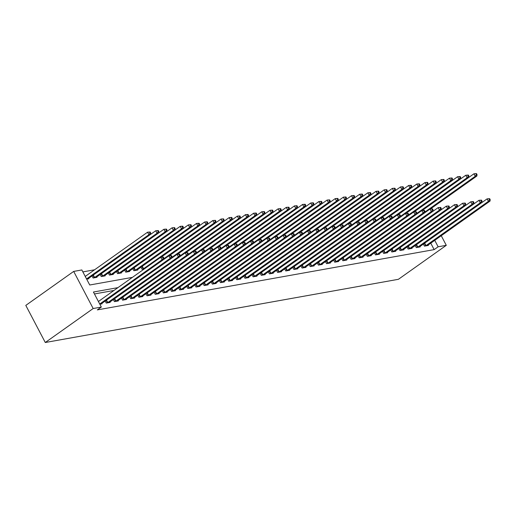 <?xml version="1.0" encoding="UTF-8"?>
<svg xmlns="http://www.w3.org/2000/svg" width="516" height="516" viewBox="0 0 516 516"><rect width="100%" height="100%" fill="white"/><g stroke="black" fill="none" stroke-linecap="round" stroke-linejoin="round"><path stroke-width="0.77" d="M132.419 277.363L89.745 285L81.844 269.958L73.685 271.416L25.8 305.395L45.285 342.501L398.41 279.304L446.295 245.326L438.136 246.79L434.743 240.321M94.583 269.791L82.863 271.893M86.675 279.162L88.849 278.775L88.617 278.33M92.003 275.931L93.093 278.014L97.008 277.311L96.776 276.873M100.162 274.473L101.252 276.557L105.167 275.854L104.935 275.415M108.321 273.016L109.411 275.093L113.326 274.396L113.094 273.951M116.481 271.551L117.571 273.635L121.486 272.932L121.254 272.493M124.64 270.094L125.73 272.177L129.645 271.474L129.413 271.029M132.799 268.63L133.889 270.713L137.804 270.01L137.572 269.571M140.958 267.172L142.048 269.255L144.461 268.823M117.945 287.638L93.428 292.024L101.329 307.065L97.337 309.897L434.143 249.621L430.75 243.152M113.952 290.469L94.447 293.959M99.84 304.24L102.013 303.847L101.781 303.408M105.167 301.009L106.257 303.092L110.172 302.389L109.94 301.95M113.326 299.551L114.417 301.628L118.332 300.931L118.1 300.486M121.486 298.087L122.576 300.17L126.491 299.467L126.259 299.028M129.645 296.629L130.735 298.712L134.65 298.009L134.418 297.564M137.804 295.165L138.894 297.248L142.809 296.545L142.577 296.107M145.964 293.707L147.054 295.791L150.969 295.088L150.737 294.649M154.123 292.25L155.213 294.326L159.128 293.63L158.896 293.185M162.282 290.785L163.372 292.869L167.287 292.166L167.055 291.727M170.441 289.328L171.531 291.411L175.446 290.708L175.214 290.263M178.6 287.863L179.691 289.947L183.606 289.244L183.374 288.805M186.76 286.406L187.85 288.489L191.765 287.786L191.533 287.348M194.919 284.948L196.009 287.025L199.924 286.328L199.692 285.883M203.078 283.484L204.168 285.567L208.083 284.864L207.851 284.426M211.231 282.026L212.328 284.11L216.243 283.407L216.01 282.962M219.39 280.562L220.487 282.645L224.402 281.942L224.17 281.504M227.55 279.104L228.646 281.188L232.561 280.485L232.329 280.046M235.709 277.647L236.805 279.724L240.72 279.027L240.488 278.582M243.868 276.183L244.965 278.266L248.88 277.563L248.648 277.124M252.027 274.725L253.124 276.808L257.039 276.105L256.807 275.66M260.187 273.261L261.283 275.344L265.198 274.641L264.966 274.202M268.346 271.803L269.442 273.886L273.357 273.183L273.125 272.745M276.505 270.345L277.602 272.422L281.517 271.726L281.285 271.281M284.664 268.881L285.761 270.965L289.676 270.261L289.444 269.823M292.824 267.423L293.92 269.507L297.835 268.804L297.603 268.359M300.983 265.959L302.079 268.043L305.994 267.346L305.762 266.901M309.142 264.502L310.239 266.585L314.154 265.882L313.921 265.443M317.301 263.044L318.398 265.121L322.313 264.424L322.081 263.979M325.461 261.58L326.557 263.663L330.472 262.96L330.24 262.521M333.62 260.122L334.716 262.205L338.631 261.502L338.399 261.057M341.779 258.658L342.876 260.741L346.791 260.045L346.558 259.6M349.938 257.2L351.035 259.284L354.95 258.58L354.718 258.142M358.098 255.743L359.194 257.819L363.109 257.123L362.877 256.678M366.257 254.278L367.353 256.362L371.268 255.659L371.036 255.22M374.416 252.821L375.506 254.904L379.428 254.201L379.195 253.756M382.575 251.357L383.665 253.44L387.587 252.743L387.355 252.298M390.735 249.899L391.825 251.982L395.746 251.279L395.514 250.84M398.894 248.441L399.984 250.518L403.905 249.821L403.673 249.376M407.053 246.977L408.143 249.06L412.065 248.357L411.833 247.919M415.212 245.519L416.302 247.603L420.224 246.9L419.992 246.455M423.372 244.062L424.462 246.138L428.383 245.442L428.151 244.997M434.143 249.621L438.136 246.79M101.329 307.065L93.17 308.529L45.285 342.501M446.295 245.326L441.245 235.709M73.685 271.416L93.17 308.529M99.723 304.008L162.05 259.78L163.682 259.49L100.955 304.04M98.401 301.499L160.734 257.278L163.308 257.084L162.656 257.207L163.185 258.206L163.836 258.09L163.308 257.084M163.185 258.206L162.05 259.78L160.734 257.278L162.656 257.207M163.682 259.49L163.836 258.09M87.791 278.963L150.517 234.412L148.885 234.709L147.57 232.2L85.237 276.421M149.492 232.129L147.57 232.2L150.143 232.013L149.492 232.129L150.021 233.129L150.672 233.013L150.143 232.013M150.021 233.129L148.885 234.709L86.559 278.93M150.672 233.013L150.517 234.412M107.322 302.898L170.209 258.322L171.841 258.032L109.115 302.582M106.167 300.299L168.893 255.813L171.467 255.626L170.815 255.743L171.344 256.749L171.996 256.633L171.467 255.626M171.344 256.749L170.209 258.322L168.893 255.813L170.815 255.743M171.841 258.032L171.996 256.633M115.481 301.441L178.368 256.865L180 256.568L117.274 301.118M114.326 298.835L177.053 254.356L179.626 254.169L178.975 254.285L179.504 255.285L180.155 255.168L179.626 254.169M179.504 255.285L178.368 256.865L177.053 254.356L178.975 254.285M180 256.568L180.155 255.168M123.64 299.977L186.528 255.401L188.159 255.11L125.433 299.661M122.486 297.377L185.212 252.892L187.785 252.705L187.134 252.821L187.663 253.827L188.314 253.711L187.785 252.705M187.663 253.827L186.528 255.401L185.212 252.892L187.134 252.821M188.159 255.11L188.314 253.711M95.95 277.505L158.676 232.955L157.045 233.245L155.729 230.742L93.003 275.221M157.651 230.671L155.729 230.742L158.302 230.549L157.651 230.671L158.18 231.671L158.831 231.555L158.302 230.549M158.18 231.671L157.045 233.245L94.157 277.827M158.831 231.555L158.676 232.955M104.109 276.047L166.836 231.497L165.204 231.787L163.888 229.278L101.162 273.764M165.81 229.207L163.888 229.278L166.462 229.091L165.81 229.207L166.339 230.213L166.99 230.097L166.462 229.091M166.339 230.213L165.204 231.787L102.316 276.363M166.99 230.097L166.836 231.497M112.269 274.583L174.995 230.033L173.363 230.33L172.047 227.82L109.321 272.306M173.969 227.75L172.047 227.82L174.621 227.633L173.969 227.75L174.498 228.749L175.15 228.633L174.621 227.633M174.498 228.749L173.363 230.33L110.476 274.905M175.15 228.633L174.995 230.033M131.799 298.519L194.687 253.943L196.319 253.646L133.592 298.196M130.645 295.92L193.371 251.434L195.945 251.247L195.293 251.363L195.822 252.363L196.473 252.247L195.945 251.247M195.822 252.363L194.687 253.943L193.371 251.434L195.293 251.363M196.319 253.646L196.473 252.247M120.428 273.125L183.154 228.575L181.522 228.865L180.207 226.356L117.48 270.842M182.129 226.285L180.207 226.356L182.78 226.169L182.129 226.285L182.658 227.292L183.309 227.175L182.78 226.169M182.658 227.292L181.522 228.865L118.635 273.441M183.309 227.175L183.154 228.575M139.959 297.061L202.846 252.479L204.478 252.189L141.752 296.739M138.804 294.455L201.53 249.976L204.104 249.783L203.452 249.905L203.981 250.905L204.633 250.789L204.104 249.783M203.981 250.905L202.846 252.479L201.53 249.976L203.452 249.905M204.478 252.189L204.633 250.789M128.587 271.661L191.313 227.117L189.682 227.408L188.366 224.899L125.64 269.384M190.288 224.828L188.366 224.899L190.939 224.712L190.288 224.828L190.817 225.827L191.468 225.711L190.939 224.712M190.817 225.827L189.682 227.408L126.794 271.984M191.468 225.711L191.313 227.117M148.118 295.597L211.005 251.021L212.637 250.731L149.911 295.281M146.963 292.998L209.69 248.512L212.263 248.325L211.612 248.441L212.141 249.447L212.792 249.331L212.263 248.325M212.141 249.447L211.005 251.021L209.69 248.512L211.612 248.441M212.637 250.731L212.792 249.331M136.746 270.203L199.473 225.653L197.841 225.944L196.525 223.441L133.799 267.92M198.447 223.37L196.525 223.441L199.099 223.247L198.447 223.37L198.976 224.37L199.627 224.254L199.099 223.247M198.976 224.37L197.841 225.944L134.953 270.526M199.627 224.254L199.473 225.653M156.277 294.139L219.165 249.563L220.796 249.267L158.07 293.817M155.123 291.534L217.849 247.054L220.422 246.867L219.771 246.983L220.3 247.983L220.951 247.867L220.422 246.867M220.3 247.983L219.165 249.563L217.849 247.054L219.771 246.983M220.796 249.267L220.951 247.867M161.095 257.213L207.632 224.196L206 224.486L204.684 221.977L141.958 266.462M206.606 221.906L204.684 221.977L207.258 221.79L206.606 221.906L207.135 222.912L207.787 222.796L207.258 221.79M207.135 222.912L206 224.486L143.113 269.062M207.787 222.796L207.632 224.196M164.436 292.675L227.324 248.099L228.956 247.809L166.229 292.359M163.282 290.076L226.008 245.59L228.582 245.403L227.93 245.519L228.459 246.525L229.11 246.409L228.582 245.403M228.459 246.525L227.324 248.099L226.008 245.59L227.93 245.519M228.956 247.809L229.11 246.409M169.254 255.749L215.791 222.731L214.159 223.028L212.844 220.519L161.14 257.2M214.766 220.448L212.844 220.519L215.417 220.332L214.766 220.448L215.288 221.448L215.946 221.332L215.417 220.332M215.288 221.448L214.159 223.028L163.759 258.787M215.946 221.332L215.791 222.731M172.596 291.218L235.483 246.642L237.115 246.345L174.389 290.895M171.441 288.618L234.167 244.132L236.741 243.945L236.089 244.062L236.612 245.061L237.27 244.945L236.741 243.945M236.612 245.061L235.483 246.642L234.167 244.132L236.089 244.062M237.115 246.345L237.27 244.945M177.414 254.291L223.95 221.274L222.319 221.564L221.003 219.055L169.3 255.743M222.925 218.984L221.003 219.055L223.576 218.868L222.925 218.984L223.447 219.99L224.105 219.874L223.576 218.868M223.447 219.99L222.319 221.564L171.918 257.323M224.105 219.874L223.95 221.274M180.755 289.76L243.642 245.177L245.274 244.887L182.548 289.437M179.6 287.154L242.327 242.675L244.9 242.481L244.249 242.604L244.771 243.604L245.429 243.488L244.9 242.481M244.771 243.604L243.642 245.177L242.327 242.675L244.249 242.604M245.274 244.887L245.429 243.488M185.573 252.827L232.11 219.816L230.478 220.106L229.162 217.597L177.459 254.285M231.084 217.526L229.162 217.597L231.736 217.41L231.084 217.526L231.607 218.526L232.265 218.41L231.736 217.41M231.607 218.526L230.478 220.106L180.078 255.865M232.265 218.41L232.11 219.816M188.914 288.296L251.802 243.72L253.433 243.429L190.707 287.98M187.76 285.696L250.486 241.211L253.059 241.024L252.408 241.14L252.93 242.146L253.588 242.03L253.059 241.024M252.93 242.146L251.802 243.72L250.486 241.211L252.408 241.14M253.433 243.429L253.588 242.03M193.732 251.369L240.269 218.352L238.637 218.642L237.321 216.14L185.618 252.821M239.243 216.069L237.321 216.14L239.895 215.946L239.243 216.069L239.766 217.068L240.424 216.952L239.895 215.946M239.766 217.068L238.637 218.642L188.237 254.401M240.424 216.952L240.269 218.352M197.073 286.838L259.961 242.262L261.593 241.965L198.866 286.515M195.919 284.239L258.645 239.753L261.219 239.566L260.567 239.682L261.09 240.682L261.747 240.566L261.219 239.566M261.09 240.682L259.961 242.262L258.645 239.753L260.567 239.682M261.593 241.965L261.747 240.566M201.891 249.912L248.428 216.894L246.796 217.184L245.481 214.675L193.777 251.363M247.403 214.604L245.481 214.675L248.054 214.488L247.403 214.604L247.925 215.611L248.583 215.495L248.054 214.488M247.925 215.611L246.796 217.184L196.396 252.943M248.583 215.495L248.428 216.894M205.233 285.374L268.12 240.798L269.752 240.508L207.026 285.058M204.078 282.774L266.804 238.289L269.378 238.102L268.726 238.218L269.249 239.224L269.907 239.108L269.378 238.102M269.249 239.224L268.12 240.798L266.804 238.289L268.726 238.218M269.752 240.508L269.907 239.108M210.051 248.448L256.587 215.43L254.956 215.727L253.64 213.218L201.937 249.899M255.562 213.147L253.64 213.218L256.213 213.031L255.562 213.147L256.084 214.146L256.742 214.03L256.213 213.031M256.084 214.146L254.956 215.727L204.555 251.486M256.742 214.03L256.587 215.43M213.392 283.916L276.279 239.34L277.911 239.05L215.178 283.594M212.237 281.317L274.964 236.831L277.537 236.644L276.886 236.76L277.408 237.76L278.066 237.644L277.537 236.644M277.408 237.76L276.279 239.34L274.964 236.831L276.886 236.76M277.911 239.05L278.066 237.644M218.21 246.99L264.747 213.972L263.115 214.263L261.799 211.754L210.096 248.441M263.721 211.683L261.799 211.754L264.373 211.566L263.721 211.683L264.244 212.689L264.901 212.573L264.373 211.566M264.244 212.689L263.115 214.263L212.715 250.021M264.901 212.573L264.747 213.972M221.551 282.458L284.439 237.876L286.07 237.586L223.338 282.136M220.397 279.853L283.123 235.373L285.696 235.18L285.045 235.302L285.567 236.302L286.225 236.186L285.696 235.18M285.567 236.302L284.439 237.876L283.123 235.373L285.045 235.302M286.07 237.586L286.225 236.186M226.369 245.526L272.906 212.515L271.274 212.805L269.958 210.296L218.255 246.983M271.88 210.225L269.958 210.296L272.532 210.109L271.88 210.225L272.403 211.225L273.061 211.109L272.532 210.109M272.403 211.225L271.274 212.805L220.874 248.564M273.061 211.109L272.906 212.515M229.71 280.994L292.598 236.418L294.23 236.128L231.497 280.678M228.556 278.395L291.282 233.909L293.856 233.722L293.204 233.838L293.727 234.845L294.384 234.728L293.856 233.722M293.727 234.845L292.598 236.418L291.282 233.909L293.204 233.838M294.23 236.128L294.384 234.728M234.528 244.068L281.065 211.05L279.433 211.341L278.118 208.838L226.408 245.519M280.04 208.767L278.118 208.838L280.691 208.645L280.04 208.767L280.562 209.767L281.22 209.651L280.691 208.645M280.562 209.767L279.433 211.341L229.033 247.1M281.22 209.651L281.065 211.05M237.863 279.537L300.757 234.961L302.389 234.664L239.656 279.214M236.715 276.937L299.441 232.452L302.015 232.265L301.363 232.381L301.886 233.38L302.544 233.264L302.015 232.265M301.886 233.38L300.757 234.961L299.441 232.452L301.363 232.381M302.389 234.664L302.544 233.264M242.688 242.61L289.224 209.593L287.593 209.883L286.277 207.374L234.567 244.062M288.199 207.303L286.277 207.374L288.85 207.187L288.199 207.303L288.721 208.309L289.373 208.193L288.85 207.187M288.721 208.309L287.593 209.883L237.192 245.642M289.373 208.193L289.224 209.593M246.022 278.072L308.916 233.496L310.548 233.206L247.815 277.756M244.874 275.473L307.601 230.987L310.174 230.8L309.523 230.916L310.045 231.923L310.697 231.807L310.174 230.8M310.045 231.923L308.916 233.496L307.601 230.987L309.523 230.916M310.548 233.206L310.697 231.807M250.847 241.146L297.384 208.129L295.752 208.425L294.436 205.916L242.726 242.597M296.358 205.845L294.436 205.916L297.01 205.729L296.358 205.845L296.881 206.845L297.532 206.729L297.01 205.729M296.881 206.845L295.752 208.425L245.352 244.184M297.532 206.729L297.384 208.129M254.182 276.615L317.076 232.039L318.707 231.749L255.975 276.292M253.034 274.015L315.76 229.53L318.333 229.343L317.682 229.459L318.204 230.459L318.856 230.342L318.333 229.343M318.204 230.459L317.076 232.039L315.76 229.53L317.682 229.459M318.707 231.749L318.856 230.342M259.006 239.688L305.543 206.671L303.911 206.961L302.595 204.452L250.886 241.14M304.517 204.381L302.595 204.452L305.169 204.265L304.517 204.381L305.04 205.387L305.691 205.271L305.169 204.265M305.04 205.387L303.911 206.961L253.511 242.72M305.691 205.271L305.543 206.671M262.341 275.157L325.235 230.575L326.867 230.284L264.134 274.835M261.193 272.551L323.919 228.072L326.493 227.879L325.841 228.001L326.364 229.001L327.015 228.885L326.493 227.879M326.364 229.001L325.235 230.575L323.919 228.072L325.841 228.001M326.867 230.284L327.015 228.885M267.165 238.224L313.702 205.213L312.07 205.503L310.755 202.994L259.045 239.682M312.677 202.923L310.755 202.994L313.328 202.807L312.677 202.923L313.199 203.923L313.851 203.807L313.328 202.807M313.199 203.923L312.07 205.503L261.67 241.262M313.851 203.807L313.702 205.213M270.5 273.693L333.394 229.117L335.026 228.827L272.293 273.377M269.352 271.094L332.078 226.608L334.652 226.421L334 226.537L334.523 227.543L335.174 227.427L334.652 226.421M334.523 227.543L333.394 229.117L332.078 226.608L334 226.537M335.026 228.827L335.174 227.427M275.325 236.767L321.861 203.749L320.23 204.039L318.914 201.537L267.204 238.218M320.836 201.466L318.914 201.537L321.487 201.343L320.836 201.466L321.358 202.465L322.01 202.349L321.487 201.343M321.358 202.465L320.23 204.039L269.829 239.798M322.01 202.349L321.861 203.749M278.659 272.235L341.553 227.659L343.185 227.363L280.452 271.913M277.511 269.636L340.238 225.15L342.811 224.963L342.16 225.079L342.682 226.079L343.333 225.963L342.811 224.963M342.682 226.079L341.553 227.659L340.238 225.15L342.16 225.079M343.185 227.363L343.333 225.963M283.484 235.309L330.021 202.291L328.389 202.582L327.073 200.073L275.363 236.76M328.995 200.002L327.073 200.073L329.647 199.885L328.995 200.002L329.518 201.008L330.169 200.892L329.647 199.885M329.518 201.008L328.389 202.582L277.989 238.34M330.169 200.892L330.021 202.291M286.819 270.777L349.713 226.195L351.344 225.905L288.612 270.455M285.664 268.172L348.397 223.686L350.97 223.499L350.319 223.615L350.841 224.621L351.493 224.505L350.97 223.499M350.841 224.621L349.713 226.195L348.397 223.686L350.319 223.615M351.344 225.905L351.493 224.505M291.643 233.845L338.18 200.827L336.548 201.124L335.232 198.615L283.523 235.296M337.154 198.544L335.232 198.615L337.806 198.428L337.154 198.544L337.677 199.544L338.328 199.428L337.806 198.428M337.677 199.544L336.548 201.124L286.148 236.883M338.328 199.428L338.18 200.827M294.978 269.313L357.872 224.737L359.504 224.447L296.771 268.991M293.823 266.714L356.556 222.228L359.13 222.041L358.478 222.157L359.001 223.157L359.652 223.041L359.13 222.041M359.001 223.157L357.872 224.737L356.556 222.228L358.478 222.157M359.504 224.447L359.652 223.041M299.802 232.387L346.339 199.37L344.707 199.66L343.392 197.151L291.682 233.838M345.307 197.08L343.392 197.151L345.965 196.964L345.307 197.08L345.836 198.086L346.488 197.97L345.965 196.964M345.836 198.086L344.707 199.66L294.307 235.419M346.488 197.97L346.339 199.37M303.137 267.856L366.031 223.273L367.663 222.983L304.93 267.533M301.983 265.25L364.715 220.771L367.289 220.577L366.631 220.7L367.16 221.699L367.811 221.583L367.289 220.577M367.16 221.699L366.031 223.273L364.715 220.771L366.631 220.7M367.663 222.983L367.811 221.583M307.962 230.923L354.498 197.912L352.867 198.202L351.544 195.693L299.841 232.381M353.466 195.622L351.544 195.693L354.124 195.506L353.466 195.622L353.995 196.628L354.647 196.506L354.124 195.506M353.995 196.628L352.867 198.202L302.466 233.961M354.647 196.506L354.498 197.912M311.296 266.391L374.19 221.815L375.822 221.525L313.089 266.075M310.142 263.792L372.868 219.306L375.448 219.119L374.79 219.236L375.319 220.242L375.971 220.126L375.448 219.119M375.319 220.242L374.19 221.815L372.868 219.306L374.79 219.236M375.822 221.525L375.971 220.126M316.121 229.465L362.658 196.448L361.026 196.738L359.704 194.235L308 230.916M361.626 194.164L359.704 194.235L362.284 194.042L361.626 194.164L362.155 195.164L362.806 195.048L362.284 194.042M362.155 195.164L361.026 196.738L310.626 232.497M362.806 195.048L362.658 196.448M319.456 264.934L382.35 220.358L383.981 220.061L321.249 264.611M318.301 262.334L381.027 217.849L383.607 217.662L382.949 217.778L383.478 218.778L384.13 218.661L383.607 217.662M383.478 218.778L382.35 220.358L381.027 217.849L382.949 217.778M383.981 220.061L384.13 218.661M324.28 228.007L370.817 194.99L369.185 195.28L367.863 192.771L316.16 229.459M369.785 192.7L367.863 192.771L370.443 192.584L369.785 192.7L370.314 193.706L370.965 193.59L370.443 192.584M370.314 193.706L369.185 195.28L318.785 231.039M370.965 193.59L370.817 194.99M327.615 263.476L390.509 218.894L392.141 218.603L329.408 263.154M326.46 260.87L389.187 216.385L391.767 216.198L391.109 216.314L391.638 217.32L392.289 217.204L391.767 216.198M391.638 217.32L390.509 218.894L389.187 216.385L391.109 216.314M392.141 218.603L392.289 217.204M332.439 226.543L378.976 193.526L377.344 193.823L376.022 191.313L324.319 227.995M377.944 191.243L376.022 191.313L378.602 191.126L377.944 191.243L378.473 192.242L379.125 192.126L378.602 191.126M378.473 192.242L377.344 193.823L326.944 229.581M379.125 192.126L378.976 193.526M335.774 262.012L398.668 217.436L400.3 217.146L337.567 261.689M334.62 259.413L397.346 214.927L399.926 214.74L399.268 214.856L399.797 215.856L400.448 215.74L399.926 214.74M399.797 215.856L398.668 217.436L397.346 214.927L399.268 214.856M400.3 217.146L400.448 215.74M340.599 225.086L387.129 192.068L385.504 192.358L384.181 189.849L332.478 226.537M386.103 189.778L384.181 189.849L386.761 189.662L386.103 189.778L386.632 190.785L387.284 190.668L386.761 189.662M386.632 190.785L385.504 192.358L335.103 228.117M387.284 190.668L387.129 192.068M343.933 260.554L406.827 215.972L408.453 215.682L345.726 260.232M342.779 257.948L405.505 213.469L408.085 213.276L407.427 213.398L407.956 214.398L408.608 214.282L408.085 213.276M407.956 214.398L406.827 215.972L405.505 213.469L407.427 213.398M408.453 215.682L408.608 214.282M348.758 223.621L395.288 190.61L393.656 190.901L392.341 188.392L340.637 225.079M394.263 188.321L392.341 188.392L394.921 188.205L394.263 188.321L394.792 189.327L395.443 189.204L394.921 188.205M394.792 189.327L393.656 190.901L343.263 226.659M395.443 189.204L395.288 190.61M352.093 259.09L414.98 214.514L416.612 214.224L353.886 258.774M350.938 256.491L413.664 212.005L416.244 211.818L415.586 211.934L416.115 212.94L416.767 212.824L416.244 211.818M416.115 212.94L414.98 214.514L413.664 212.005L415.586 211.934M416.612 214.224L416.767 212.824M356.917 222.164L403.447 189.146L401.816 189.436L400.5 186.934L348.797 223.615M402.422 186.863L400.5 186.934L403.08 186.747L402.422 186.863L402.951 187.863L403.602 187.747L403.08 186.747M402.951 187.863L401.816 189.436L351.422 225.195M403.602 187.747L403.447 189.146M360.252 257.632L423.139 213.056L424.771 212.76L362.045 257.31M359.097 255.033L421.824 210.547L424.404 210.36L423.746 210.476L424.275 211.476L424.926 211.36L424.404 210.36M424.275 211.476L423.139 213.056L421.824 210.547L423.746 210.476M424.771 212.76L424.926 211.36M365.076 220.706L411.607 187.689L409.975 187.979L408.659 185.47L356.956 222.157M410.581 185.399L408.659 185.47L411.239 185.283L410.581 185.399L411.11 186.405L411.762 186.289L411.239 185.283M411.11 186.405L409.975 187.979L359.581 223.738M411.762 186.289L411.607 187.689M368.411 256.175L431.299 211.592L432.93 211.302L370.204 255.852M367.257 253.569L429.983 209.083L432.563 208.896L431.905 209.012L432.434 210.018L433.085 209.902L432.563 208.896M432.434 210.018L431.299 211.592L429.983 209.083L431.905 209.012M432.93 211.302L433.085 209.902M373.236 219.242L419.766 186.224L418.134 186.521L416.818 184.012L365.115 220.693M418.74 183.941L416.818 184.012L419.392 183.825L418.74 183.941L419.269 184.941L419.921 184.825L419.392 183.825M419.269 184.941L418.134 186.521L367.74 222.28M419.921 184.825L419.766 186.224M376.57 254.71L439.458 210.135L441.09 209.844L378.363 254.388M375.416 252.111L438.142 207.625L440.716 207.438L440.064 207.555L440.593 208.561L441.245 208.438L440.716 207.438M440.593 208.561L439.458 210.135L438.142 207.625L440.064 207.555M441.09 209.844L441.245 208.438M381.395 217.784L427.925 184.767L426.293 185.057L424.978 182.554L373.274 219.236M426.9 182.477L424.978 182.554L427.551 182.361L426.9 182.477L427.429 183.483L428.08 183.367L427.551 182.361M427.429 183.483L426.293 185.057L375.9 220.816M428.08 183.367L427.925 184.767M384.73 253.253L447.617 208.67L449.249 208.38L386.523 252.93M383.575 250.647L446.301 206.168L448.875 205.981L448.223 206.097L448.752 207.097L449.404 206.98L448.875 205.981M448.752 207.097L447.617 208.67L446.301 206.168L448.223 206.097M449.249 208.38L449.404 206.98M389.554 216.32L436.085 183.309L434.453 183.599L433.137 181.09L381.434 217.778M435.059 181.019L433.137 181.09L435.71 180.903L435.059 181.019L435.588 182.025L436.239 181.903L435.71 180.903M435.588 182.025L434.453 183.599L384.059 219.358M436.239 181.903L436.085 183.309M392.889 251.789L455.776 207.213L457.408 206.922L394.682 251.473M391.734 249.189L454.461 204.704L457.034 204.517L456.383 204.633L456.912 205.639L457.563 205.523L457.034 204.517M456.912 205.639L455.776 207.213L454.461 204.704L456.383 204.633M457.408 206.922L457.563 205.523M397.713 214.862L444.244 181.845L442.612 182.135L441.296 179.632L389.593 216.314M443.218 179.562L441.296 179.632L443.87 179.445L443.218 179.562L443.747 180.561L444.399 180.445L443.87 179.445M443.747 180.561L442.612 182.135L392.218 217.894M444.399 180.445L444.244 181.845M401.048 250.331L463.936 205.755L465.567 205.458L402.841 250.008M399.894 247.732L462.62 203.246L465.193 203.059L464.542 203.175L465.071 204.175L465.722 204.059L465.193 203.059M465.071 204.175L463.936 205.755L462.62 203.246L464.542 203.175M465.567 205.458L465.722 204.059M405.873 213.405L452.403 180.387L450.771 180.677L449.455 178.168L397.752 214.856M451.377 178.097L449.455 178.168L452.029 177.981L451.377 178.097L451.906 179.104L452.558 178.988L452.029 177.981M451.906 179.104L450.771 180.677L400.371 216.436M452.558 178.988L452.403 180.387M409.207 248.873L472.095 204.291L473.727 204.001L411 248.551M408.053 246.267L470.779 201.788L473.353 201.595L472.701 201.711L473.23 202.717L473.882 202.601L473.353 201.595M473.23 202.717L472.095 204.291L470.779 201.788L472.701 201.711M473.727 204.001L473.882 202.601M414.032 211.941L460.562 178.923L458.93 179.22L457.615 176.711L405.911 213.392M459.537 176.64L457.615 176.711L460.188 176.524L459.537 176.64L460.066 177.639L460.717 177.523L460.188 176.524M460.066 177.639L458.93 179.22L408.53 214.979M460.717 177.523L460.562 178.923M417.367 247.409L480.254 202.833L481.886 202.543L419.16 247.087M416.212 244.81L478.938 200.324L481.512 200.137L480.86 200.253L481.389 201.259L482.041 201.137L481.512 200.137M481.389 201.259L480.254 202.833L478.938 200.324L480.86 200.253M481.886 202.543L482.041 201.137M422.191 210.483L468.722 177.465L467.09 177.756L465.774 175.253L414.071 211.934M467.696 175.176L465.774 175.253L468.347 175.059L467.696 175.176L468.225 176.182L468.876 176.066L468.347 175.059M468.225 176.182L467.09 177.756L416.689 213.514M468.876 176.066L468.722 177.465M425.526 245.951L488.413 201.369L490.045 201.079L427.319 245.629M424.371 243.346L487.098 198.866L489.671 198.679L489.02 198.795L489.549 199.795L490.2 199.679L489.671 198.679M489.549 199.795L488.413 201.369L487.098 198.866L489.02 198.795M490.045 201.079L490.2 199.679M430.35 209.019L476.881 176.008L475.249 176.298L473.933 173.789L422.23 210.476M475.855 173.718L473.933 173.789L476.507 173.602L475.855 173.718L476.384 174.724L477.036 174.601L476.507 173.602M476.384 174.724L475.249 176.298L424.849 212.057M477.036 174.601L476.881 176.008M107.457 302.821L106.141 300.318M107.799 302.602L106.483 300.093M115.616 301.363L114.3 298.854M115.958 301.144L114.642 298.635M123.776 299.899L122.46 297.397M124.117 299.68L122.802 297.177M93.319 275.022L94.634 277.531M92.977 275.241L94.293 277.75M101.478 273.557L102.794 276.066M101.136 273.783L102.452 276.286M109.637 272.1L110.953 274.609M109.295 272.319L110.611 274.828M131.935 298.442L130.619 295.939M132.277 298.222L130.961 295.713M117.796 270.642L119.112 273.145M117.454 270.861L118.77 273.364M140.094 296.984L138.778 294.475M140.436 296.764L139.12 294.255M125.956 269.178L127.271 271.687M125.614 269.404L126.93 271.906M148.253 295.52L146.937 293.017M148.595 295.3L147.279 292.791M134.115 267.72L135.431 270.229M133.773 267.939L135.089 270.449M156.412 294.062L155.097 291.553M156.754 293.843L155.439 291.334M142.274 266.256L143.59 268.765M141.932 266.482L143.248 268.984M164.572 292.598L163.256 290.095M164.914 292.379L163.598 289.876M172.725 291.14L171.415 288.637M173.073 290.921L171.757 288.412M180.884 289.682L179.574 287.173M181.232 289.463L179.916 286.954M189.043 288.218L187.734 285.716M189.391 287.999L188.076 285.49M197.202 286.761L195.893 284.252M197.551 286.541L196.235 284.032M205.362 285.296L204.052 282.794M205.71 285.077L204.394 282.575M213.521 283.839L212.205 281.336M213.869 283.619L212.553 281.11M221.68 282.381L220.364 279.872M222.028 282.162L220.713 279.653M229.839 280.917L228.524 278.414M230.188 280.698L228.872 278.189M237.999 279.459L236.683 276.957M238.347 279.24L237.031 276.731M246.158 277.995L244.842 275.492M246.506 277.776L245.19 275.273M254.317 276.537L253.001 274.035M254.665 276.318L253.35 273.809M262.476 275.08L261.161 272.571M262.825 274.86L261.509 272.351M270.636 273.615L269.32 271.113M270.984 273.396L269.668 270.887M278.795 272.158L277.479 269.655M279.143 271.938L277.827 269.429M286.954 270.694L285.638 268.191M287.302 270.474L285.987 267.972M295.113 269.236L293.798 266.733M295.462 269.017L294.146 266.508M303.273 267.778L301.957 265.269M303.621 267.559L302.305 265.05M311.432 266.314L310.116 263.811M311.78 266.095L310.464 263.586M319.591 264.856L318.275 262.354M319.939 264.637L318.617 262.128M327.75 263.392L326.435 260.89M328.099 263.173L326.776 260.67M335.91 261.935L334.594 259.432M336.258 261.715L334.936 259.206M344.069 260.477L342.753 257.968M344.417 260.257L343.095 257.748M352.228 259.013L350.912 256.51M352.576 258.793L351.254 256.284M360.387 257.555L359.072 255.052M360.729 257.336L359.413 254.827M368.547 256.091L367.231 253.588M368.888 255.871L367.573 253.369M376.706 254.633L375.39 252.13M377.048 254.414L375.732 251.905M384.865 253.175L383.549 250.666M385.207 252.956L383.891 250.447M393.024 251.711L391.708 249.209M393.366 251.492L392.05 248.983M401.184 250.254L399.868 247.751M401.525 250.034L400.21 247.525M409.343 248.796L408.027 246.287M409.685 248.57L408.369 246.067M417.502 247.332L416.186 244.829M417.844 247.112L416.528 244.603M425.661 245.874L424.346 243.365M426.003 245.655L424.687 243.146"/></g></svg>
